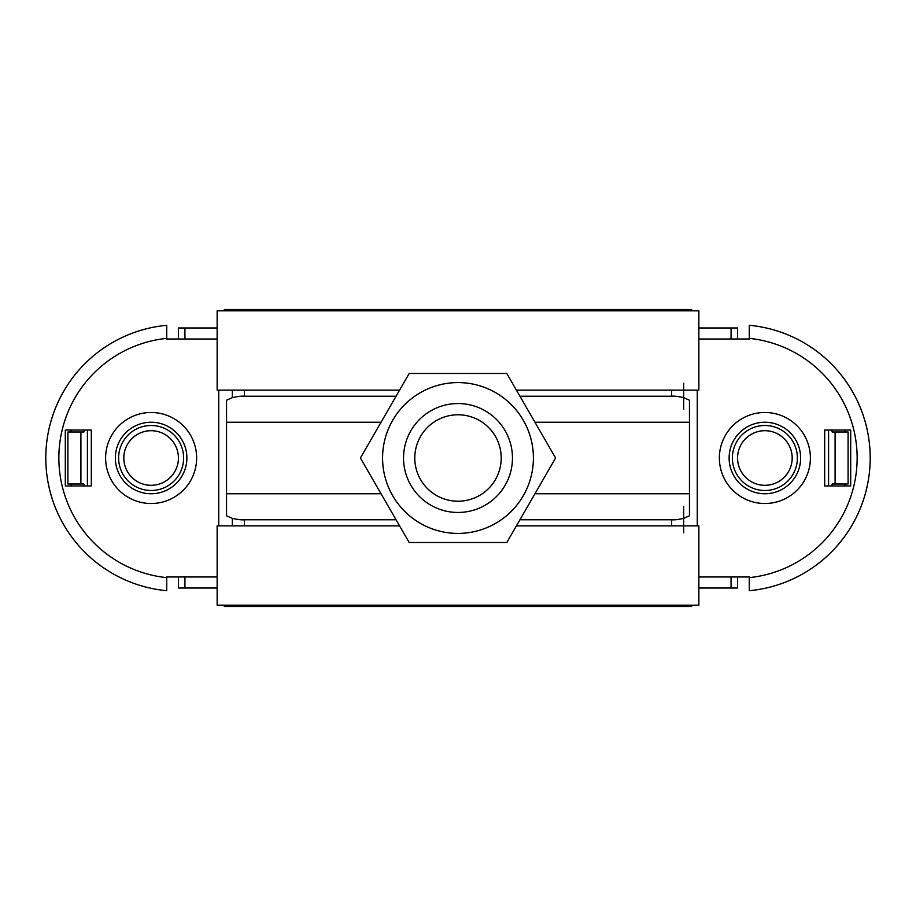 <?xml version="1.0" encoding="UTF-8"?>
<svg xmlns="http://www.w3.org/2000/svg" width="916" height="916" viewBox="0 0 916 916"><rect width="100%" height="100%" fill="white"/><g stroke="black" fill="none" stroke-linecap="round" stroke-linejoin="round"><path stroke-width="1.37" d="M691.66 309.516L691.66 310.822L691.66 309.516L224.34 309.516L224.34 310.822M691.66 606.484L691.66 605.178L691.66 606.484L224.34 606.484L224.34 605.178M399.582 525.864L217.138 525.864L217.138 605.178L698.862 605.178L698.862 525.864L516.418 525.864M399.582 390.136L217.138 390.136L217.138 310.822L698.862 310.822L698.862 390.136L516.418 390.136M151.129 490.507A32.507 32.507 0 0 0 179.273 441.741A32.507 32.507 0 0 0 122.973 441.741A32.507 32.507 0 0 0 151.129 490.507M151.129 485.308A27.308 27.308 0 0 1 127.473 444.352A27.308 27.308 0 0 1 174.773 444.352A27.308 27.308 0 0 1 151.129 485.308M764.871 490.507A32.507 32.507 90 0 0 793.027 441.741A32.507 32.507 90 0 0 736.727 441.741A32.507 32.507 90 0 0 764.871 490.507M764.871 485.308A27.308 27.308 -90 0 1 741.227 444.352A27.308 27.308 -90 0 1 788.527 444.352A27.308 27.308 -90 0 1 764.871 485.308M178.437 339.023L178.437 327.974L184.929 327.974L184.929 339.023M71.299 430.039A117.03 117.03 0 0 0 70.83 431.997M70.83 484.003A117.03 117.03 0 0 0 71.299 485.961M178.437 576.977L178.437 588.026L184.929 588.026L184.929 576.977M737.563 576.977L737.563 588.026L698.862 588.026M844.701 485.961A117.03 117.03 86.8 0 0 845.17 484.003M845.17 431.997A117.03 117.03 86.8 0 0 844.701 430.039M737.563 339.023L737.563 327.974L698.862 327.974M458 403.544A54.456 54.456 0 0 1 505.163 485.228A54.456 54.456 0 0 1 410.837 485.228A54.456 54.456 0 0 1 458 403.544M458 501.212A43.212 43.212 0 0 0 501.212 458A43.212 43.212 0 0 0 458 414.788A43.212 43.212 0 0 0 414.788 458A43.212 43.212 0 0 0 458 501.212M409.2 542.524L360.4 458L409.2 373.476L506.8 373.476L555.6 458L506.8 542.524L409.2 542.524M382.579 458A75.421 75.421 0 0 0 495.705 523.311A75.421 75.421 0 0 0 495.705 392.689A75.421 75.421 0 0 0 382.579 458M671.623 525.864L671.623 519.761C674.084 520.082 678.103 519.624 683.657 518.376L689.462 515.765L689.462 400.235L683.657 397.624L683.657 390.136M519.933 396.239L671.623 396.239C674.084 395.918 678.103 396.376 683.657 397.624M381.045 493.758L226.538 493.758L226.538 400.235L232.343 397.624C237.897 396.376 241.916 395.918 244.377 396.239L396.067 396.239M824.686 430.039L850.701 430.039L850.701 485.961L824.686 485.961L824.686 430.039M764.871 422.242A35.758 35.758 0 0 1 795.844 475.885A35.758 35.758 0 0 1 733.911 475.885A35.758 35.758 0 0 1 764.871 422.242M698.862 576.977L749.265 576.977L749.265 590.706A133.278 133.278 0 0 0 749.265 325.295L749.265 339.023L698.862 339.023M697.259 525.864L697.259 390.136M831.705 485.961L832.163 484.003L835.094 484.003L835.094 431.997L832.163 431.997L831.705 430.039M731.071 588.026L731.071 576.977M731.071 339.023L731.071 327.974M91.314 485.961L65.299 485.961L65.299 430.039L91.314 430.039L91.314 485.961M151.129 493.758A35.758 35.758 90 0 1 120.156 440.115A35.758 35.758 90 0 1 182.089 440.115A35.758 35.758 90 0 1 151.129 493.758M217.138 339.023L166.735 339.023L166.735 325.295A133.278 133.278 -90 0 0 166.735 590.706L166.735 576.977L217.138 576.977M218.741 390.136L218.741 525.864M84.295 430.039L83.837 431.997L80.906 431.997L80.906 484.003L83.837 484.003L84.295 485.961M217.138 588.026L184.929 588.026M396.067 519.761L244.377 519.761C241.916 520.082 237.897 519.624 232.343 518.376L226.538 515.765L226.538 493.758M217.138 327.974L184.929 327.974M671.623 519.761L519.933 519.761M835.094 431.997L848.09 431.997L848.09 484.003L835.094 484.003M80.906 484.003L67.91 484.003L67.91 431.997L80.906 431.997M683.657 532.769L683.657 506.766M683.657 409.234L683.657 383.231M534.955 422.242L689.462 422.242M226.538 422.242L381.045 422.242M689.462 493.758L534.955 493.758M764.871 412.486A45.514 45.514 0 0 0 725.461 480.751A45.514 45.514 0 0 0 804.294 480.751A45.514 45.514 0 0 0 764.871 412.486M749.265 338.359A120.282 120.282 0 0 1 749.265 577.641M749.265 590.706A133.278 133.278 0 0 0 749.265 325.295M828.591 430.039L828.591 485.961M683.657 518.376L683.657 525.864M151.129 503.514A45.514 45.514 -90 0 0 190.539 435.249A45.514 45.514 -90 0 0 111.706 435.249A45.514 45.514 -90 0 0 151.129 503.514M166.735 577.641A120.282 120.282 90 0 1 166.735 338.359M232.343 525.864L232.343 518.376M232.343 397.624L232.343 390.136M87.409 485.961L87.409 430.039M671.623 396.239L671.623 390.136M244.377 396.239L244.377 390.136M244.377 525.864L244.377 519.761"/></g></svg>
